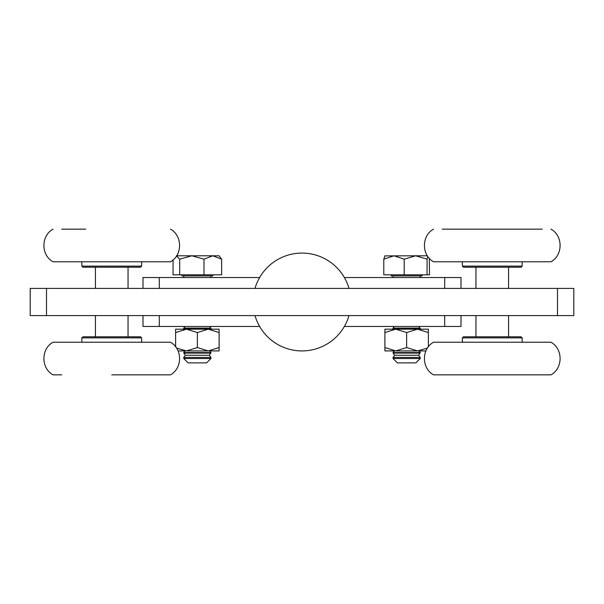<?xml version="1.0" encoding="UTF-8"?>
<svg xmlns="http://www.w3.org/2000/svg" width="604" height="604" viewBox="0 0 604 604"><rect width="100%" height="100%" fill="white"/><g stroke="black" fill="none" stroke-linecap="round" stroke-linejoin="round"><path stroke-width="0.91" d="M30.2 288.41L46.508 288.41L46.508 315.59L30.2 315.59L30.2 288.41M557.492 288.41L573.8 288.41L573.8 315.59L557.492 315.59L557.492 288.41L46.508 288.41M557.492 315.59L46.508 315.59M344.371 326.462L444.695 326.462L444.695 315.59M259.629 326.462L142.997 326.462L142.997 315.59M461.003 315.59L461.003 326.462L444.695 326.462M259.629 277.538L159.305 277.538L159.305 288.41M344.371 277.538L461.003 277.538L461.003 288.41M142.997 288.41L142.997 277.538L159.305 277.538M255.001 315.59A48.924 48.924 0 0 0 348.999 315.59M348.999 288.41A48.924 48.924 0 0 0 255.001 288.41M81.842 337.878L82.929 336.79L140.551 336.79L141.638 337.878L81.842 337.878L81.842 342.226M111.74 374.842L170.464 374.842C182.604 368.266 182.604 348.802 170.464 342.226L53.016 342.226C40.876 348.802 40.876 368.266 53.016 374.842L61.729 374.842M522.158 266.122L521.071 267.21L463.449 267.21L462.362 266.122L522.158 266.122L522.158 261.774M542.271 229.158L442.249 229.158M550.984 229.158C563.124 235.734 563.124 255.198 550.984 261.774L433.536 261.774C421.396 255.198 421.396 235.734 433.536 229.158M471.792 229.158L474.827 229.158M462.362 337.878L463.449 336.79L521.071 336.79L522.158 337.878L462.362 337.878L462.362 342.226M492.26 374.842L550.984 374.842C563.124 368.266 563.124 348.802 550.984 342.226L433.536 342.226C421.396 348.802 421.396 368.266 433.536 374.842L492.26 374.842M442.249 374.842L433.536 374.842M141.638 266.122L140.551 267.21L82.929 267.21L81.842 266.122L141.638 266.122L141.638 261.774M85.7 229.158L61.729 229.158M170.464 229.158C182.604 235.734 182.604 255.198 170.464 261.774L53.016 261.774C40.876 255.198 40.876 235.734 53.016 229.158M422.136 274.82L422.136 275.907L391.15 275.907L391.15 274.82M420.233 328.093L393.053 328.093L393.053 328.636L420.233 328.636L419.01 326.462M420.233 353.098L393.053 353.098L393.053 352.555L420.233 352.555L418.602 355.273L394.684 355.273L393.053 357.447L420.233 357.447L418.602 355.273M420.233 358.534L415.884 362.883L397.402 362.883L393.053 358.534L420.233 358.534L420.233 357.447M427.36 255.794L415.643 255.794L427.073 259.161L427.073 274.82L383.789 274.82L383.789 259.161L393.997 255.794L404.212 259.161L415.643 255.794L384.793 255.9M383.789 259.161L385.005 255.794M427.775 256.413L427.073 259.161M427.073 274.82L429.497 274.82L429.331 258.346M404.212 274.82L404.212 259.161M212.85 274.82L212.85 275.907L181.864 275.907L181.864 274.82M210.947 328.093L183.767 328.093L183.767 328.636L210.947 328.636L209.724 326.462M210.947 353.098L183.767 353.098L183.767 352.555L210.947 352.555L209.316 355.273L185.398 355.273L183.767 357.447L210.947 357.447L209.316 355.273M210.947 358.534L206.598 362.883L188.116 362.883L183.767 358.534L210.947 358.534L210.947 357.447M173.069 259.894L173.069 274.82L179.698 274.82L179.698 259.161L191.845 255.794L203.986 259.161L212.819 255.794L176.64 255.794M212.819 255.794L219.101 255.794L221.645 259.161L212.819 255.794M179.698 259.161L176.383 255.794M221.645 259.161L221.645 274.82L179.698 274.82M203.986 274.82L203.986 259.161M384.899 347.557L384.899 350.924L395.771 350.924L384.899 347.557L384.899 332.547L395.771 329.18L406.643 332.547L417.515 329.18L428.387 332.547L428.387 346.764M427.428 348.093L417.515 350.924L395.771 350.924L406.643 347.557L406.643 332.547M428.387 332.547L428.387 329.18L384.899 329.18L384.899 332.547M425.896 350.924L417.515 350.924L406.643 347.557M175.613 346.764L175.613 332.547L186.485 329.18L197.357 332.547L208.229 329.18L219.101 332.547L219.101 350.924L208.229 350.924L197.357 347.557L197.357 332.547M176.572 348.093L186.485 350.924L197.357 347.557M219.101 332.547L219.101 329.18L175.613 329.18L175.613 332.547M219.101 347.557L208.229 350.924L178.105 350.924M159.305 315.59L159.305 326.462M444.695 288.41L444.695 277.538M128.048 336.79L128.048 315.59M128.048 288.41L128.048 267.21M95.432 336.79L95.432 315.59M95.432 288.41L95.432 267.21M508.568 336.79L508.568 315.59M508.568 288.41L508.568 267.21M475.952 336.79L475.952 315.59M475.952 288.41L475.952 267.21M141.638 342.226L141.638 337.878M462.362 261.774L462.362 266.122M522.158 342.226L522.158 337.878M81.842 261.774L81.842 266.122M420.233 277.538L420.233 275.907M419.825 329.18L420.233 328.636M419.01 350.924L420.233 352.555M394.276 350.924L393.053 352.555M393.053 358.534L393.053 357.447M394.684 355.273L393.053 353.098M393.461 329.18L393.053 328.636M394.276 326.462L393.053 328.093M393.053 277.538L393.053 275.907M210.947 277.538L210.947 275.907M210.539 329.18L210.947 328.636M209.724 350.924L210.947 352.555M184.99 350.924L183.767 352.555M183.767 358.534L183.767 357.447M185.398 355.273L183.767 353.098M184.175 329.18L183.767 328.636M184.99 326.462L183.767 328.093M183.767 277.538L183.767 275.907"/></g></svg>

